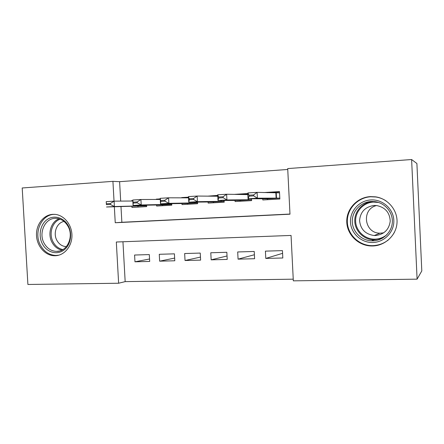 <?xml version="1.0" encoding="UTF-8"?>
<svg xmlns="http://www.w3.org/2000/svg" width="444" height="444" viewBox="0 0 444 444"><rect width="100%" height="100%" fill="white"/><g stroke="black" fill="none" stroke-linecap="round" stroke-linejoin="round"><path stroke-width="0.67" d="M52.819 214.335L54.507 214.335C63.708 214.752 71.828 224.409 71.945 235.27C72.178 246.137 64.391 255.55 55.228 255.744L54.817 255.75C45.421 255.844 36.974 246.431 36.508 235.57C35.909 224.72 43.423 214.802 52.819 214.335M387.351 240.665L387.706 240.543M370.418 196.609L375.613 196.847C388.05 198.607 397.835 210.345 397.014 222.794C396.326 235.253 385.248 245.676 372.755 245.976L371.489 245.982C358.286 245.798 346.969 234.571 346.764 221.772C346.381 208.974 357.204 197.286 370.418 196.609M114.352 206.799L115.24 222.738L289.988 214.197L287.706 168.581L411.616 159.529L416.899 163.514L421.8 270.923L417.094 279.154L293.323 280.847L291.053 235.437L116.322 242.013L118.626 283.233L27.9 284.471L22.2 187.978L112.926 181.352L114.036 201.16M122.949 241.764L125.169 281.624L293.24 279.176M125.169 281.624L118.626 283.233M132.817 200.571L131.579 200.649L132.823 200.638M160.223 198.895L156.26 199.14L160.234 199.128M188.506 197.169L181.657 197.586L187.407 197.602M217.715 195.382L207.803 196.148M247.885 193.534L234.71 194.344L239.804 194.433M282.584 253.324L265.784 258.43L282.817 257.986L282.445 250.627L265.412 251.132L265.784 258.43M254.395 254.745L238.067 259.146L254.601 258.719L254.229 251.465L237.695 251.959L238.067 259.146M227.034 255.977L211.161 259.84L227.211 259.424L226.84 252.281L210.789 252.758L211.161 259.84M200.46 257.076L185.031 260.517L200.621 260.112L200.244 253.074L184.66 253.535L185.031 260.517M174.642 258.075L159.64 261.172L174.792 260.778L174.414 253.84L159.268 254.29L159.64 261.172M149.312 254.59L134.588 255.028L134.965 261.81L149.689 261.427L149.312 254.59M287.751 169.469L119.603 181.679L120.685 201.104M120.99 206.643L121.861 222.278L289.982 214.047M262.743 198.707L262.809 199.972L279.848 198.995L279.476 191.603L263.814 192.563M251.52 198.723L251.62 200.61L235.081 201.554L235.02 200.344M224.131 200.433L224.22 202.175L208.169 203.097L208.108 201.926M197.536 202.07L197.624 203.702L182.029 204.59L181.968 203.457M171.706 203.641L171.784 205.178L156.638 206.044L156.577 204.939M156.26 199.14L156.277 199.456M146.598 205.15L146.681 206.615L131.957 207.459L131.896 206.382M131.579 200.649L131.596 201.021M411.616 159.529L417.094 279.154M119.603 181.679L112.926 181.352M121.861 222.278L115.24 222.738M149.556 258.996L134.965 261.81M267.16 192.663L279.492 191.908M267.466 198.701L267.516 199.7L267.543 198.818L279.803 198.113L257.403 198.185L248.157 198.723L267.543 198.818M249.073 196.159L248.157 198.723L247.857 192.935L257.104 192.363L257.403 198.185L253.718 195.882L253.668 194.91L249.023 195.188L249.073 196.159L253.718 195.882M279.542 192.851L257.104 192.363L253.668 194.91M249.023 195.188L247.857 192.935M370.906 199.933C382.495 199.195 393.367 208.741 393.817 220.285C394.439 231.818 384.51 242.23 372.916 242.502C361.333 242.94 350.938 233.405 350.483 222.161C349.861 210.922 359.307 200.499 370.906 199.933M373.043 240.831C383.061 240.565 391.869 232.157 392.335 222.205C392.907 212.254 384.987 202.941 375.008 201.659L371.184 201.504C360.711 202.014 352.059 211.227 352.281 221.401C352.358 231.574 361.261 240.559 371.722 240.831L373.043 240.831M383.699 232.845L379.925 233.183C364.13 233.239 361.194 209.096 376.562 205.55M374.081 205.478L376.806 205.578C385.309 207.42 389.788 212.621 390.232 221.19C389.022 229.67 384.11 234.454 375.502 235.536L374.286 235.531C365.401 234.288 360.495 229.304 359.573 220.585C360.361 211.855 365.201 206.815 374.081 205.478M386.141 200.943C383.006 198.879 379.587 197.569 375.885 197.008L370.757 196.775C357.67 197.441 346.953 209.013 347.325 221.684C347.524 234.354 358.73 245.465 371.8 245.654L373.065 245.649C382.567 245.038 389.677 240.626 394.389 232.406M387.734 240.376L388.067 240.248M68.06 225.358C72.761 233.477 70.729 245.177 63.814 250.144C56.971 255.233 47.081 252.453 42.641 244.367C38.101 236.358 39.988 224.947 46.742 219.863C53.435 214.663 63.464 217.166 68.06 225.358M44.339 243.595C47.314 248.573 51.376 251.171 56.532 251.382C67.194 251.942 74.242 236.375 67.849 226.024C64.996 221.301 61.139 218.742 56.288 218.354C45.294 217.327 37.934 233.1 44.339 243.595M66.345 246.648C62.421 246.448 59.33 244.455 57.065 240.681C52.708 233.494 56.61 222.616 64.041 221.451M55.334 214.402C41.786 213.42 32.939 232.845 40.787 245.754C44.494 251.981 49.573 255.211 56.027 255.444L59.069 255.122M239.804 194.472L247.902 193.834M247.941 194.616L226.629 194.239L226.928 199.961L217.982 200.483L240.087 200.405L251.576 199.739M240.154 201.265L240.087 200.405M218.67 197.974L217.982 200.483L217.682 194.788L226.629 194.239L223.116 196.748L218.62 197.019L218.67 197.974L223.166 197.708L223.116 196.748M251.576 199.717L226.928 199.961L223.166 197.708M218.62 197.019L217.682 194.788M213.225 196.198L217.727 195.671M217.76 196.237L197.142 196.048L197.441 201.681L188.778 202.192L213.425 201.942L224.176 201.321M213.575 202.786L213.425 201.942M189.244 199.733L188.778 202.192L188.478 196.581L197.142 196.048L193.551 198.529L189.194 198.79L189.244 199.733L193.601 199.473L193.551 198.529M224.176 201.293L197.441 201.681L193.601 199.473M189.194 198.79L188.478 196.581M187.396 197.846L187.407 197.525L188.522 197.452M188.545 197.852L168.581 197.808L168.881 203.352L160.489 203.84L187.523 203.435L197.58 202.858M187.757 204.262L187.523 203.435M160.761 201.432L160.489 203.84L160.19 198.324L168.581 197.808L164.924 200.255L160.711 200.505L160.761 201.432L164.974 201.182L164.924 200.255M197.574 202.819L168.881 203.352L164.974 201.182M160.711 200.505L160.19 198.324M160.251 199.445L140.92 199.506L141.22 204.962L133.089 205.439L162.354 204.889L171.739 204.345M162.654 205.7L162.354 204.889M133.161 203.08L133.089 205.439L132.784 200.005L140.92 199.506L137.196 201.926L133.111 202.17L133.161 203.08L137.246 202.836L137.196 201.926M171.739 204.307L141.22 204.962L137.246 202.836M133.111 202.17L132.784 200.005M132.839 201.01L114.102 201.154L114.402 206.527L106.521 206.987L146.637 205.794M138.251 207.098L137.879 206.299M106.416 204.678L106.221 201.643L114.102 201.154L110.328 203.541L106.366 203.779L106.416 204.678L110.378 204.44L110.328 203.541M146.631 205.75L114.402 206.527L110.378 204.44M106.366 203.779L106.221 201.643M275.863 192.918L276.129 198.207M276.229 192.918L276.495 198.202M382.251 238.278L373.787 239.877C363.664 239.616 355.006 231.024 354.767 221.19C354.401 211.361 362.526 202.292 372.638 201.482M378.504 202.453L373.487 202.059C363.364 202.542 355.095 211.627 355.638 221.439C356.033 231.252 365.123 239.56 375.236 239.161C379.642 238.966 383.544 237.468 386.929 234.665M61.905 250.139C57.814 249.228 54.595 246.759 52.248 242.74C47.242 234.354 50.766 221.767 59.035 218.803M60.162 219.175C52.026 221.878 48.463 234.193 53.358 242.385C55.689 246.359 58.886 248.757 62.948 249.572M247.841 194.616L248.107 199.828M248.446 198.723L248.501 199.817M220.862 200.46L220.912 201.398M221.284 200.46L221.328 201.387M194.455 202.114L194.5 202.925M194.899 202.103L194.944 202.908M168.803 203.691L168.842 204.407M169.269 203.685L169.308 204.39M143.873 205.211L143.906 205.844M144.361 205.2L144.394 205.827M371.489 245.982L372.111 245.66M382.55 238.106L373.787 239.877L371.722 240.831M375.885 197.008L376.634 197.019M374.286 235.531L379.925 233.183M59.674 250.971L56.532 251.382"/></g></svg>
